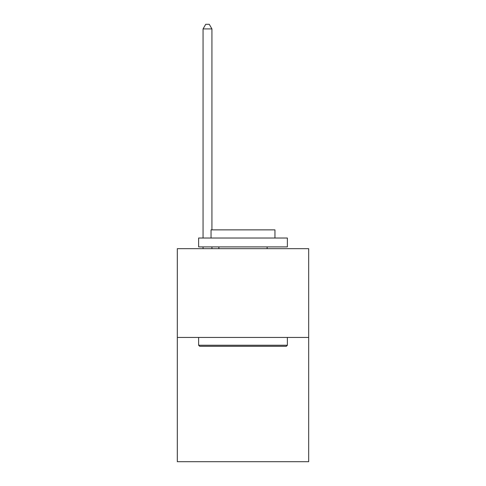 <?xml version="1.0" encoding="UTF-8"?>
<svg xmlns="http://www.w3.org/2000/svg" width="486" height="486" viewBox="0 0 486 486"><rect width="100%" height="100%" fill="white"/><g stroke="black" fill="none" stroke-linecap="round" stroke-linejoin="round"><path stroke-width="0.73" d="M308.683 337.436L308.683 461.7L177.317 461.7L177.317 248.68L308.683 248.68L308.683 337.436L177.317 337.436M199.685 346.311L198.622 345.248L287.378 345.248L286.315 346.311L199.685 346.311M287.378 238.031L287.378 246.906L198.622 246.906L198.622 238.031L287.378 238.031M211.046 238.031L211.046 229.866L274.955 229.866L274.955 238.031M287.378 337.436L287.378 345.248M198.622 337.436L198.622 345.248M267.142 246.906L267.142 248.68M218.858 246.906L218.858 248.68M211.932 229.866L211.932 28.917L203.057 28.917L203.057 238.031M203.057 246.906L203.057 248.68M211.932 246.906L211.932 248.68M203.057 28.917L205.724 24.3L209.272 24.3L211.932 28.917"/></g></svg>
